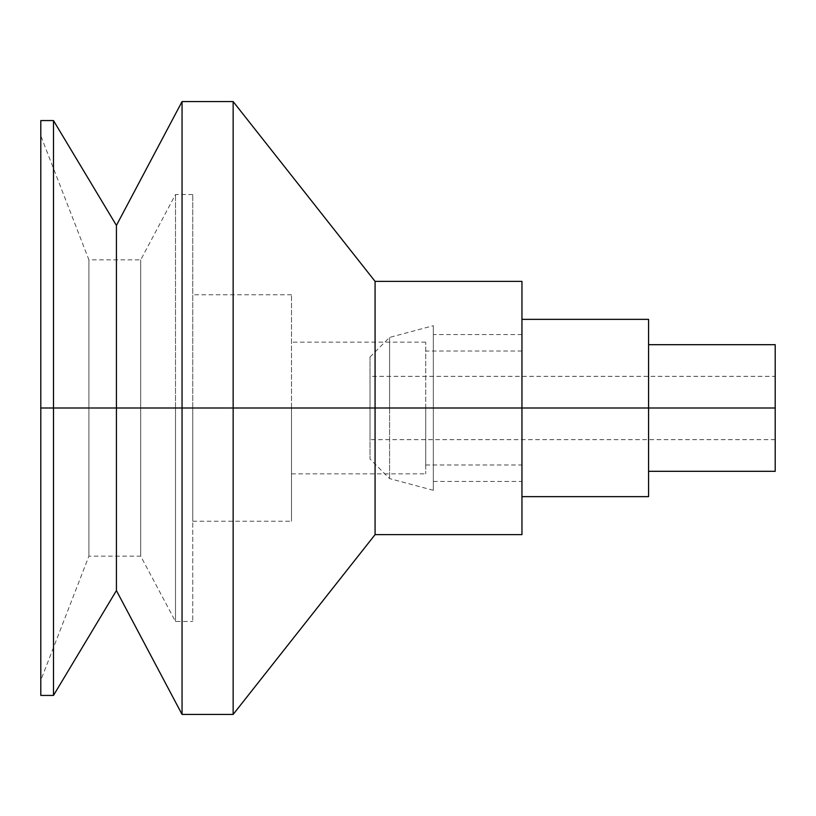 <?xml version="1.0" encoding="UTF-8"?>
<svg xmlns="http://www.w3.org/2000/svg" width="816" height="816" viewBox="0 0 816 816"><rect width="100%" height="100%" fill="white"/><g stroke="black" fill="none" stroke-linecap="round" stroke-linejoin="round"><path stroke-width="0.61" stroke-dasharray="4.08 3.06" d="M433.327 408L521.954 408L521.954 334.56L521.954 408L433.327 408L433.327 334.56L433.327 408L389.579 408L389.579 337.416L389.579 408L433.327 408L433.327 325.696L433.327 490.304L433.327 408L370.015 408L370.015 356.99L370.015 408L389.579 408L389.579 337.416L389.579 478.584L389.579 408L370.015 408L370.015 376.349L370.015 408L775.2 408L648.577 408L648.577 344.689L648.577 471.311L648.577 408L775.2 408L370.015 408L775.2 408L775.2 376.349L775.2 439.651L775.2 408L370.015 408L370.015 439.651L370.015 408L433.327 408L433.327 481.44L433.327 408L521.954 408L433.327 408L433.327 490.304L433.327 408M775.2 344.689L775.2 471.311M370.015 408L370.015 459.01L370.015 408M389.579 408L389.579 478.584L389.579 408M40.8 695.426L40.8 408L53.489 408L53.489 695.426L53.489 408L116.423 408L116.423 590.57L116.423 408L182.05 408L182.05 714.418L182.05 408L233.152 408L233.152 714.418L233.152 408L375.074 408L375.074 534.623L375.074 408L521.954 408L521.954 481.44L521.954 319.362L521.954 496.638L521.954 334.56L521.954 496.638L648.577 496.638L521.954 496.638L521.954 319.362L521.954 408L648.577 408L175.501 408L175.501 621.496L175.501 408L40.8 408L40.8 680.238L40.8 408L88.913 408L88.913 556.145L88.913 408L88.913 556.145L88.913 408L140.709 408L140.709 556.145L140.709 408L175.501 408L175.501 621.496L175.501 408L192.749 408L192.749 621.496L192.749 408L192.749 521.22L192.749 408L291.506 408L291.506 521.22L291.506 408L291.506 473.841L291.506 408L425.728 408L425.728 473.841L425.728 408L425.728 464.977L425.728 408L521.954 408L521.954 534.623M648.577 319.362L521.954 319.362L648.577 319.362L648.577 496.638L648.577 319.362M775.2 408L775.2 471.311L775.2 376.349L370.015 376.349M648.577 408L648.577 344.689L648.577 408M521.954 281.377L521.954 408L140.709 408L140.709 556.145L140.709 259.855L140.709 408L521.954 408L40.8 408L40.8 120.574M53.489 120.574L53.489 408L53.489 120.574M116.423 225.43L116.423 408L116.423 225.43M182.05 101.582L182.05 408L182.05 101.582M233.152 101.582L233.152 408L233.152 101.582M375.074 281.377L375.074 408L375.074 281.377M521.954 408L521.954 319.362M425.728 408L425.728 342.159L425.728 408M291.506 408L291.506 294.78L291.506 408M192.749 408L192.749 194.504L192.749 408M175.501 408L175.501 194.504L175.501 408M88.913 408L140.709 408L140.709 259.855L140.709 408L88.913 408L88.913 259.855L88.913 408L88.913 259.855L88.913 408L40.8 408L88.913 408M40.8 408L40.8 120.574L40.8 680.238L88.913 556.145L140.709 556.145L175.501 621.496L192.749 621.496M521.954 334.56L433.327 334.56M370.015 356.99L389.579 337.416L433.327 325.696M775.2 439.651L370.015 439.651M433.327 490.304L389.579 478.584L370.015 459.01M433.327 481.44L521.954 481.44M192.749 521.22L291.506 521.22M291.506 473.841L425.728 473.841M425.728 464.977L521.954 464.977M521.954 351.023L425.728 351.023M425.728 342.159L291.506 342.159M291.506 294.78L192.749 294.78M192.749 194.504L175.501 194.504L140.709 259.855L88.913 259.855L40.8 135.762"/><path stroke-width="1.22" d="M648.577 471.311L775.2 471.311L775.2 408L648.577 408L775.2 408L775.2 344.689L648.577 344.689M648.577 496.638L521.954 496.638L648.577 496.638L648.577 408L521.954 408L648.577 408L648.577 319.362L521.954 319.362L648.577 319.362L648.577 496.638M775.2 376.349L775.2 408M521.954 534.623L521.954 408L375.074 408L375.074 534.623L375.074 408L233.152 408L233.152 714.418L233.152 408L182.05 408L182.05 714.418L182.05 408L116.423 408L116.423 590.57L116.423 408L53.489 408L53.489 695.426L53.489 408L40.8 408L40.8 695.426L53.489 695.426L116.423 590.57L182.05 714.418L233.152 714.418L375.074 534.623L521.954 534.623M40.8 120.574L40.8 408L53.489 408L53.489 120.574L53.489 408L116.423 408L116.423 225.43L116.423 408L182.05 408L182.05 101.582L182.05 408L233.152 408L233.152 101.582L233.152 408L375.074 408L375.074 281.377L375.074 408L521.954 408L521.954 281.377L375.074 281.377L233.152 101.582L182.05 101.582L116.423 225.43L53.489 120.574L40.8 120.574M521.954 319.362L521.954 408M40.8 680.238L40.8 408"/></g></svg>

